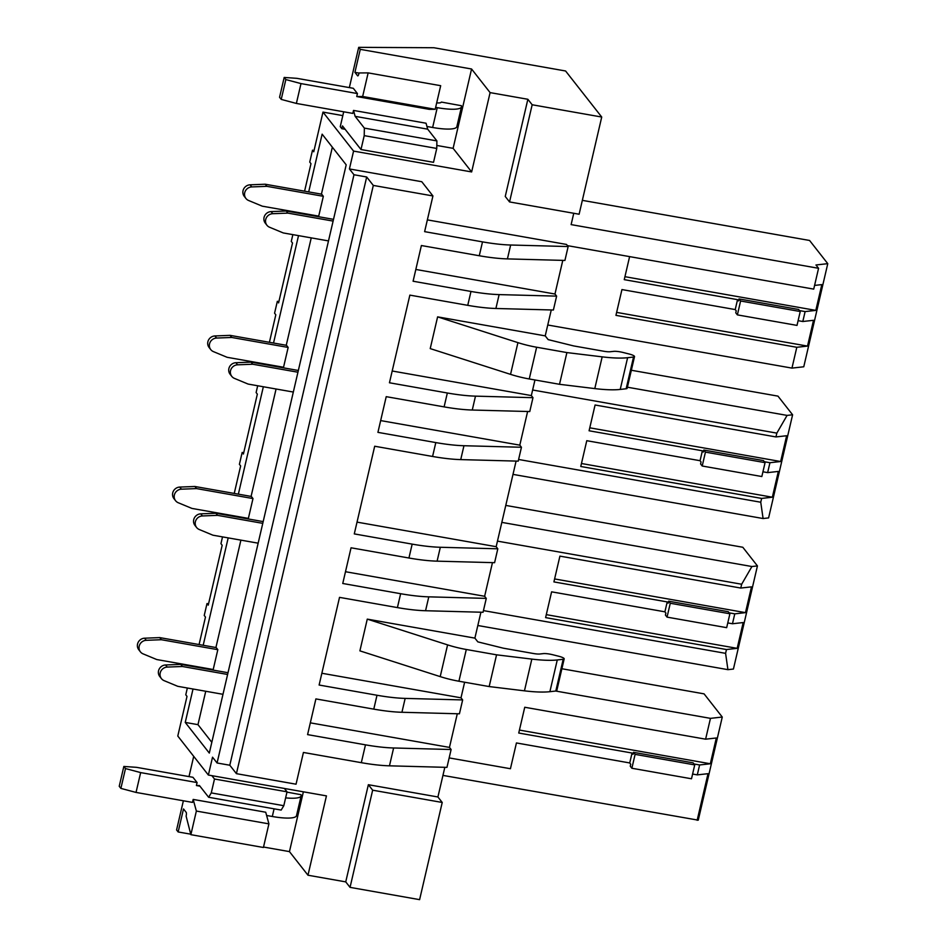 <?xml version="1.0" encoding="UTF-8"?>
<svg xmlns="http://www.w3.org/2000/svg" width="947" height="947" viewBox="0 0 947 947"><rect width="100%" height="100%" fill="white"/><g stroke="black" fill="none" stroke-linecap="round" stroke-linejoin="round"><path stroke-width="1.42" d="M457.294 713.754L449.458 747.408L451.115 749.515L446.96 767.366L389.466 765.827A62.455 12.998 -166.9 0 1 361.316 762.678L303.431 752.463L296.044 784.199L236.419 773.663L373.307 185.423L432.933 195.946L421.77 181.717L349.419 168.945L353.574 151.094L471.642 171.94L490.096 92.617L527.858 99.281L532.167 104.762L601.724 117.037L565.584 70.989L433.88 47.729L358.7 47.35L360.274 49.351L471.57 69.001L490.096 92.617M187.352 688.007L185.778 694.802L187.009 696.376L177.787 736.044L208.376 775.048L212.53 757.198L217.076 762.986L229.801 765.235L236.419 773.663M427.369 219.882L566.507 244.444L568.153 246.551L510.658 245.013A62.455 12.998 -166.9 0 1 482.508 241.876L424.623 231.648L432.933 195.946M451.115 749.515L393.621 747.976A62.455 12.998 -166.9 0 1 365.471 744.839L307.586 734.612L315.896 698.91L373.781 709.137L377.001 695.252L319.115 685.036L339.523 597.368L397.409 607.595L400.64 593.71L342.755 583.482L351.053 547.792L408.938 558.008L412.17 544.123L354.285 533.907L374.692 446.238L432.578 456.466L435.809 442.58L377.924 432.365L386.222 396.663L444.107 406.879L447.339 392.993L389.454 382.777L409.862 295.121L467.747 305.336L470.979 291.451L413.093 281.235L421.391 245.533L479.277 255.749L482.508 241.876M229.801 765.235L366.69 176.994L373.307 185.423M217.076 762.986L353.977 174.745L366.69 176.994M353.977 174.745L349.419 168.945M304.579 191.176L310.983 163.665L309.74 162.091L312.51 150.194L313.753 151.769L322.974 112.101L353.574 151.094M269.41 342.305L275.814 314.795L274.571 313.22L277.341 301.312L278.584 302.898L292.516 243L291.274 241.426L292.86 234.631M234.24 493.434L240.645 465.924L239.402 464.338L242.172 452.441L243.415 454.027L257.347 394.13L256.116 392.543L257.691 385.76M199.071 644.552L205.475 617.053L204.232 615.467L207.002 603.57L208.245 605.145L222.178 545.259L220.947 543.673L222.521 536.89M308.698 191.898L322.134 134.166L346.2 164.837L209.311 753.078L185.245 722.419L193.022 689.014M203.191 645.286L228.191 537.884M238.36 494.156L263.349 386.755M273.529 343.027L298.518 235.637M185.245 722.419L197.97 724.656L205.736 691.263M215.916 647.535L240.905 540.133M251.085 496.406L276.074 389.004M286.254 345.276L311.243 237.875M321.424 194.147L332.35 147.187M197.97 724.656L211.82 742.318M208.553 603.843L207.002 603.57M243.722 452.713L242.172 452.441M278.892 301.584L277.341 301.312M314.049 150.466L312.51 150.194M479.277 255.749A62.455 12.998 -166.9 0 0 507.426 258.898L564.921 260.437L568.153 246.551M562.79 260.378L554.966 294.02L556.623 296.127L499.128 294.6A62.455 12.998 -166.9 0 1 470.979 291.451M467.747 305.336A62.455 12.998 -166.9 0 0 495.897 308.485L553.391 310.012L556.623 296.127M551.261 309.953L545.223 335.877L437.609 316.866L517.926 342.636L510.54 374.361A31.227 6.499 -166.9 0 0 529.255 378.966L559.511 384.304L594.787 388.59A62.455 12.998 -166.9 0 0 620.226 389.43L626.145 388.767A6.25 1.302 -166.9 0 0 627.139 388.329L634.526 356.593A6.25 1.302 -166.9 0 1 633.531 357.043L626.145 388.767M634.526 356.593A6.25 1.302 -166.9 0 0 629.258 354.036L623.446 352.568A10.405 2.166 -166.9 0 0 613.585 351.373L610.318 351.728A10.512 2.19 -166.9 0 1 603.831 351.254L573.669 345.927L548.159 339.618L545.223 335.877M534.96 379.972L531.338 395.574L532.983 397.681L475.489 396.142A62.455 12.998 -166.9 0 1 447.339 392.993M444.107 406.879A62.455 12.998 -166.9 0 0 472.269 410.027L529.764 411.554L532.983 397.681M527.621 411.507L519.796 445.149L521.454 447.256L463.959 445.729A62.455 12.998 -166.9 0 1 435.809 442.58M432.578 456.466A62.455 12.998 -166.9 0 0 460.727 459.603L518.222 461.142L521.454 447.256M516.091 461.082L496.169 546.691L497.814 548.798L440.331 547.271A62.455 12.998 -166.9 0 1 412.17 544.123M408.938 558.008A62.455 12.998 -166.9 0 0 437.1 561.157L494.594 562.684L497.814 548.798M492.464 562.625L484.627 596.279L486.285 598.386L428.79 596.847A62.455 12.998 -166.9 0 1 400.64 593.71M397.409 607.595A62.455 12.998 -166.9 0 0 425.558 610.732L483.053 612.271L486.285 598.386M480.922 612.212L474.885 638.124L367.27 619.125L447.588 644.883L440.213 676.62A31.227 6.499 -166.9 0 0 458.916 681.224L489.173 686.563L496.559 654.827L531.835 659.1L524.449 690.837A62.455 12.998 -166.9 0 0 549.887 691.689L555.806 691.026A6.25 1.302 -166.9 0 0 556.8 690.576L564.187 658.852A6.25 1.302 -166.9 0 1 563.193 659.29L555.806 691.026M564.187 658.852A6.25 1.302 -166.9 0 0 558.919 656.295L553.107 654.827A10.405 2.166 -166.9 0 0 543.247 653.619L539.979 653.986A10.512 2.19 -166.9 0 1 533.492 653.513L503.331 648.186L477.821 641.865L474.885 638.124M464.622 682.231L461 697.821L462.657 699.928L405.162 698.401A62.455 12.998 -166.9 0 1 377.001 695.252M373.781 709.137A62.455 12.998 -166.9 0 0 401.93 712.274L459.425 713.813L462.657 699.928M444.83 767.307L437.916 796.983L368.359 784.708L372.656 790.189L442.225 802.464L437.916 796.983M208.376 775.048L326.443 795.882L307.976 875.217L345.738 881.882L350.047 887.363L419.604 899.65L442.225 802.464M527.858 99.281L505.248 196.455L509.545 201.936L579.114 214.223L601.724 117.037M573.752 213.276L571.124 224.605L818.563 268.297L815.959 264.982L827.773 263.657L809.578 240.467L582.334 200.35M461 697.821L321.862 673.258M440.213 676.62L359.896 650.861L367.27 619.125M449.458 747.408L310.32 722.845M345.738 881.882L368.359 784.708M496.169 546.691L357.031 522.128M484.627 596.279L345.489 571.716M531.338 395.574L392.2 370.999M510.54 374.361L430.222 348.603L437.609 316.866M519.796 445.149L380.658 420.586M818.563 268.297L813.722 289.119L567.442 245.64M554.966 294.02L415.828 269.457M322.974 112.101L342.814 115.605M814.586 285.414L821.818 284.609L815.817 310.391L624.937 276.69M738.991 298.932L798.617 309.468L800.239 311.516L740.601 300.992L738.991 298.932L738.53 300.921L737.535 299.654L735.227 309.574L621.942 289.569L615.941 315.351L796.806 347.289L807.519 346.093L616.627 312.392M800.239 311.516L797.007 325.401L737.382 314.877L740.601 300.992M737.382 314.877L735.76 312.818L736.221 310.841L735.227 309.574M798.108 320.666L802.807 321.507L805.116 311.587L799.505 310.592M805.116 311.587L815.817 310.391M737.535 299.654L624.251 279.649L629.613 256.613M802.807 321.507L813.509 320.299L807.519 346.093M796.806 347.289L791.964 368.111L547.757 324.999M791.964 368.111L803.766 366.785L827.773 263.657M630.264 766.206L631.874 768.254L635.106 754.368L633.484 752.32L633.022 754.297L632.04 753.031L629.731 762.951L630.726 764.217L630.264 766.206M633.484 752.32L693.121 762.844L694.731 764.904L691.499 778.777L631.874 768.254M694.731 764.904L635.106 754.368M697.158 820.291L708.013 773.687L697.3 774.883L699.608 764.963L710.321 763.767L716.311 737.985L705.61 739.181L710.463 718.359L722.265 717.045L698.259 820.173L442.947 775.404M722.265 717.045L704.071 693.855L561.879 668.748M710.463 718.359L555.711 691.038M632.04 753.031L518.743 733.037L524.745 707.255L705.61 739.181M629.731 762.951L516.435 742.945L510.433 768.727L449.162 757.908M697.3 774.883L692.6 774.054M699.608 764.963L694.009 763.98M710.321 763.767L519.43 730.066M549.887 691.689L557.274 659.952L563.193 659.29M557.274 659.952A62.455 12.998 -166.9 0 1 531.835 659.1M489.173 686.563L524.449 690.837M458.916 681.224L466.303 649.488L496.559 654.827M466.303 649.488A31.227 6.499 -166.9 0 1 447.588 644.883M665.421 615.077L667.043 617.124L670.275 603.251L668.653 601.191L668.191 603.168L667.209 601.913L664.901 611.821L665.883 613.088L665.421 615.077M668.653 601.191L728.279 611.715L729.9 613.774L726.669 627.66L667.043 617.124M729.9 613.774L670.275 603.251M505.769 505.414L742.803 547.259L757.434 565.915L751.918 566.531L501.827 522.377M667.209 601.913L553.912 581.908L559.914 556.126L740.779 588.051L741.667 584.24L751.918 566.531M664.901 611.821L551.604 591.828L545.602 617.61L726.467 649.535L737.18 648.34L546.301 614.639M737.18 648.34L743.182 622.558L732.469 623.753L734.777 613.845L729.166 612.851M732.469 623.753L727.769 622.925M740.779 588.051L751.48 586.856L745.478 612.638L554.599 578.937M745.478 612.638L734.777 613.845M483.444 610.602L725.591 653.347L727.923 669.659L733.428 669.044L757.434 565.915M727.923 669.659L477.833 625.505M725.591 653.347L726.467 649.535M741.667 584.24L497.459 541.128M700.591 463.947L702.212 466.007L705.444 452.121L703.822 450.062L703.361 452.05L702.366 450.784L700.07 460.704L701.052 461.958L700.591 463.947M703.822 450.062L763.448 460.585L765.069 462.645L761.838 476.53L702.212 466.007M765.069 462.645L705.444 452.121M631.341 370.253L777.972 396.13L792.603 414.786L787.087 415.402L627.399 387.205M702.366 450.784L589.081 430.778L595.083 404.996L775.948 436.934L776.836 433.122L787.087 415.402M700.07 460.704L586.773 440.698L580.771 466.48L761.637 498.418L772.35 497.211L581.47 463.509M772.35 497.211L778.339 471.428L767.638 472.624L769.947 462.716L764.336 461.722M767.638 472.624L762.939 471.795M775.948 436.934L786.649 435.738L780.648 461.52L589.768 427.819M780.648 461.52L769.947 462.716M518.613 459.473L760.749 502.23L763.093 518.53L768.597 517.914L792.603 414.786M763.093 518.53L512.99 474.376M760.749 502.23L761.637 498.418M776.836 433.122L532.628 389.998M529.255 378.966L536.641 347.229A31.227 6.499 -166.9 0 1 517.926 342.636M536.641 347.229L566.898 352.58L602.174 356.853L594.787 388.59M620.226 389.43L627.612 357.706A62.455 12.998 -166.9 0 1 602.174 356.853M627.612 357.706L633.531 357.043M559.511 384.304L566.898 352.58M350.047 887.363L372.656 790.189M196.36 811.058L268.912 823.866L265.728 812.23L193.176 799.422L196.36 811.058L190.868 834.674L186.121 816.148A3.125 0.769 100 0 0 186.192 812.384L183.505 808.951L178.154 831.963L190.738 834.177M190.868 834.674L263.42 847.482L268.912 823.866M193.176 799.422L192.49 802.393L136.037 792.426L140.653 772.598L197.094 782.565L192.963 777.298L136.522 767.33L123.844 766.454L125.501 768.562L140.653 772.598M197.094 782.565L196.408 785.537L199.924 786.164M208.636 797.267L281.176 810.076L283.804 805.708L211.264 792.899L208.636 797.267L199.415 785.513L196.408 785.537M284.408 788.472L287.036 791.822L214.495 779.014L211.856 775.664M283.804 805.708L287.036 791.822M211.264 792.899L214.495 779.014M307.976 875.217L289.451 851.613L303.371 791.81M263.526 847.032L289.451 851.613M178.154 831.963L176.58 829.963L183.375 800.783M188.998 776.599L193.709 756.345M300.957 794.699L286.965 792.118M509.545 201.936L532.167 104.762M368.146 72.883L362.654 96.487L435.194 109.296L440.686 85.692L368.146 72.883L359.067 72.955L358.913 73.594A3.125 0.769 -80 0 1 357.753 75.89A3.125 0.769 -80 0 1 357.611 75.784L354.924 72.363L359.043 73.085M281.223 99.399L285.84 79.56L300.992 83.596L296.375 103.436L281.223 99.399L279.566 97.292L284.183 77.453L296.849 78.329L353.302 88.296L357.433 93.564L356.747 96.547L362.654 96.487M356.747 96.547L429.287 109.355L435.194 109.296M364.216 135.634L436.756 148.442L433.525 162.328L360.985 149.519L364.216 135.634L364.358 128.105L355.137 116.351L353.515 110.42L352.817 113.403L296.375 103.436M353.515 110.42L426.055 123.228L427.677 129.159L355.137 116.351M364.358 128.105L436.898 140.914L427.677 129.159M436.756 148.442L436.898 140.914M360.985 149.519L342.459 125.904L341.808 128.685L340.245 126.685L343.702 111.793M354.924 72.363L360.274 49.351M349.336 87.598L358.7 47.35M436.816 145.459L453.116 148.336L471.642 171.94M345.087 129.266L341.808 128.685M453.116 148.336L471.57 69.001M461.296 105.697L441.527 102.098M217.822 649.678L216.176 647.57L159.723 637.603L144.595 638.195A7.292 6.901 141.9 0 0 138.771 649.737L140.416 651.856A7.292 6.901 141.9 0 0 143.092 653.868L156.764 659.55L213.205 669.517L217.822 649.678L161.381 639.722L146.252 640.314A7.292 6.901 141.9 0 0 140.416 651.856M159.723 637.603L161.381 639.722M252.991 498.56L251.346 496.453L194.893 486.486L179.764 487.078A7.292 6.901 141.9 0 0 173.94 498.619L175.586 500.726A7.292 6.901 141.9 0 0 178.261 502.75L191.933 508.421L248.374 518.388L252.991 498.56L196.55 488.593L181.422 489.185A7.292 6.901 141.9 0 0 175.586 500.726M194.893 486.486L196.55 488.593M288.16 347.431L286.503 345.324L230.062 335.356L214.933 335.948A7.292 6.901 141.9 0 0 209.098 347.49L210.755 349.597A7.292 6.901 141.9 0 0 213.43 351.621L227.102 357.291L283.544 367.258L288.16 347.431L231.719 337.463L216.591 338.055A7.292 6.901 141.9 0 0 210.755 349.597M230.062 335.356L231.719 337.463M323.329 196.301L321.672 194.194L265.231 184.227L250.103 184.819A7.292 6.901 141.9 0 0 244.267 196.36L245.924 198.468A7.292 6.901 141.9 0 0 248.599 200.492L262.272 206.174L318.713 216.129L323.329 196.301L266.888 186.334L251.748 186.926A7.292 6.901 141.9 0 0 245.924 198.468M265.231 184.227L266.888 186.334M228.014 672.725L180.735 664.38L165.595 664.972A7.292 6.901 141.9 0 0 159.771 676.513L161.428 678.62A7.292 6.901 141.9 0 0 164.091 680.644L177.764 686.315L222.983 694.305M180.735 664.38L182.38 666.487L167.252 667.079A7.292 6.901 141.9 0 0 161.428 678.62M227.6 674.465L182.38 666.487M263.171 521.596L215.892 513.25L200.764 513.842A7.292 6.901 141.9 0 0 194.94 525.384L196.597 527.491A7.292 6.901 141.9 0 0 199.261 529.515L212.933 535.197L258.152 543.176M215.892 513.25L217.55 515.357L202.421 515.949A7.292 6.901 141.9 0 0 196.597 527.491M262.769 523.348L217.55 515.357M298.341 370.478L251.062 362.121L235.933 362.713A7.292 6.901 141.9 0 0 230.109 374.254L231.766 376.361A7.292 6.901 141.9 0 0 234.43 378.386L248.102 384.068L293.321 392.046M251.062 362.121L252.719 364.228L237.59 364.82A7.292 6.901 141.9 0 0 231.766 376.361M297.938 372.218L252.719 364.228M333.51 219.349L286.231 211.003L271.102 211.595A7.292 6.901 141.9 0 0 265.278 223.137L266.924 225.244A7.292 6.901 141.9 0 0 269.599 227.256L283.271 232.938L328.491 240.917M286.231 211.003L287.888 213.111L272.76 213.702A7.292 6.901 141.9 0 0 266.924 225.244M333.107 221.089L287.888 213.111M300.909 794.58A31.227 6.499 -166.9 0 1 301.134 795.823A31.227 6.499 -166.9 0 1 285.627 797.871M301.134 795.823L296.518 815.663A31.227 6.499 -166.9 0 1 272.31 816.492L266.616 815.485M123.844 766.454L119.227 786.282L120.885 788.389L125.501 768.562M120.885 788.389L136.037 792.426M461.236 105.579A31.227 6.499 -166.9 0 1 461.473 106.833A31.227 6.499 -166.9 0 1 437.254 107.662L432.637 127.49A31.227 6.499 -166.9 0 0 456.856 126.661L461.473 106.833M441.266 102.134A10.405 2.166 -166.9 0 1 436.697 102.868M426.943 126.484L432.637 127.49M300.992 83.596L357.433 93.564M435.644 107.378L437.254 107.662M284.183 77.453L285.84 79.56M361.316 762.678L365.471 744.839M389.466 765.827L393.621 747.976M401.93 712.274L405.162 698.401M425.558 610.732L428.79 596.847M437.1 561.157L440.331 547.271M460.727 459.603L463.959 445.729M472.269 410.027L475.489 396.142M495.897 308.485L499.128 294.6M507.426 258.898L510.658 245.013M144.595 638.195L146.252 640.314M179.764 487.078L181.422 489.185M214.933 335.948L216.591 338.055M250.103 184.819L251.748 186.926M165.595 664.972L167.252 667.079M200.764 513.842L202.421 515.949M235.933 362.713L237.59 364.82M271.102 211.595L272.76 213.702M274.085 808.821L272.31 816.492"/></g></svg>
